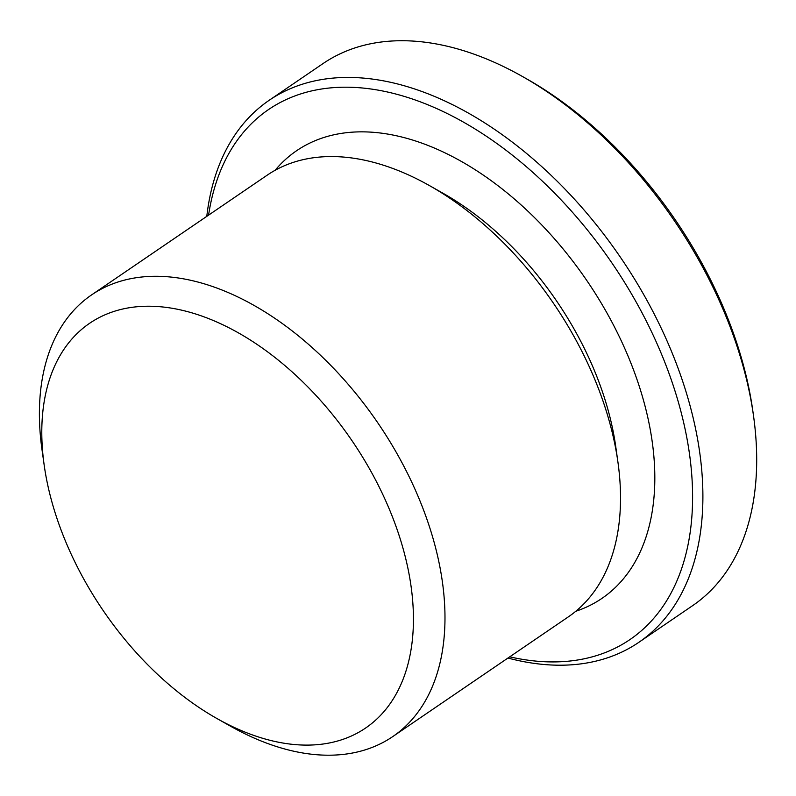 <?xml version="1.0" encoding="UTF-8"?>
<svg xmlns="http://www.w3.org/2000/svg" width="796" height="796" viewBox="0 0 796 796"><rect width="100%" height="100%" fill="white"/><g stroke="black" fill="none" stroke-linecap="round" stroke-linejoin="round"><path stroke-width="1.19" d="M507.947 658.043A328.042 201.746 -124.3 0 0 638.8 642.352L692.62 605.657A328.042 201.746 -124.3 0 0 753.484 415.602L752.777 410.567A320.748 197.259 -124.3 0 0 526.604 78.844L522.176 76.346A328.042 201.746 -124.3 0 0 323.027 63.581L269.197 100.276A328.042 201.746 -124.3 0 0 206.791 216.363M753.484 415.602A328.042 201.746 -124.3 0 0 522.176 76.346M638.8 642.352A328.042 201.746 -124.3 0 0 620.691 257.665A328.042 201.746 -124.3 0 0 269.197 100.276M509.738 656.829A320.748 197.259 -124.3 0 0 690.898 465.431A320.748 197.259 -124.3 0 0 452.924 116.415A320.748 197.259 -124.3 0 0 208.582 215.139M575.797 611.268A270.939 166.633 -124.3 0 0 586.921 280.69A270.939 166.633 -124.3 0 0 275.127 170.284M216.9 718.509L230.492 726.181A267.297 164.384 -124.3 0 0 392.756 736.589L568.324 616.88A267.297 164.384 -124.3 0 0 617.915 462.018L615.736 446.576A244.939 150.633 -124.3 0 0 443.024 193.259L429.442 185.587A267.297 164.384 -124.3 0 0 267.167 175.19L91.6 294.898A267.297 164.384 -124.3 0 0 42.009 449.75L44.188 465.202A244.939 150.633 -124.3 0 0 75.292 562.792A244.939 150.633 -124.3 0 0 216.9 718.509A244.939 150.633 -124.3 0 0 413.413 616.104A244.939 150.633 -124.3 0 0 211.308 319.674A244.939 150.633 -124.3 0 0 44.188 465.202M617.915 462.018A267.297 164.384 -124.3 0 0 429.442 185.587M392.756 736.589A267.297 164.384 -124.3 0 0 378 423.134A267.297 164.384 -124.3 0 0 91.6 294.898"/></g></svg>

